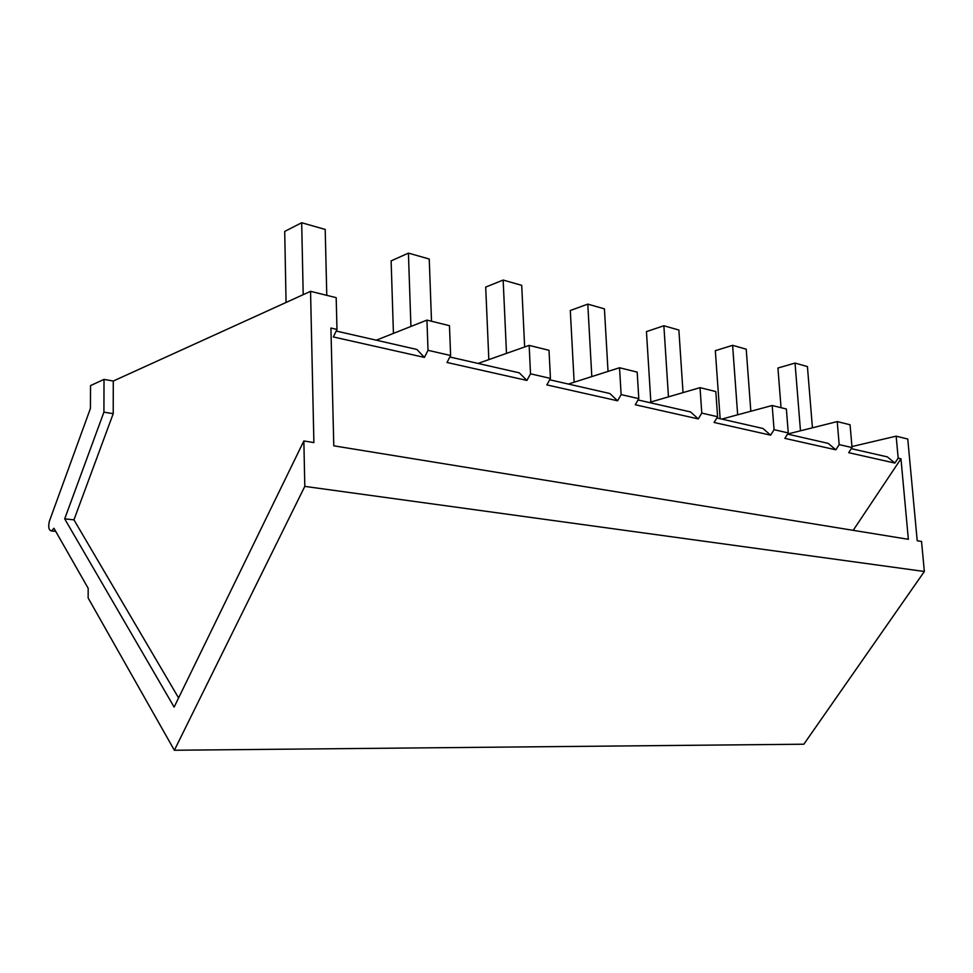 <?xml version="1.0" encoding="UTF-8"?>
<svg xmlns="http://www.w3.org/2000/svg" width="973" height="973" viewBox="0 0 973 973"><rect width="100%" height="100%" fill="white"/><g stroke="black" fill="none" stroke-linecap="round" stroke-linejoin="round"><path stroke-width="1.46" d="M104.014 379.397L90.538 385.6L90.428 408.441L49.416 521.114C48.03 526.977 48.747 530.261 51.557 530.978L53.953 528.278L88.19 588.337L88.142 597.994L174.362 750.256L304.804 486.391L303.856 440.964L174.131 707.091L64.692 518.864L103.916 412.163L104.014 379.397L113.282 381.039L310.557 291.328L336.184 297.665L336.974 329.433L333.362 336.95L424.41 357.407L416.906 349.465L336.208 331.039M376.283 340.197L426.94 320.105L449.465 325.675L450.621 355.498L447.008 362.479L526.928 380.431L519.278 372.841L449.842 356.994M478.035 363.428L529.154 345.391L549.015 350.304L550.438 378.388L546.85 384.907L617.575 400.791L609.852 393.518L549.672 379.774M568.39 384.055L619.533 367.745L637.181 372.112L638.799 398.65L635.26 404.756L698.286 418.913L690.562 411.944L638.045 399.964M649.149 402.494L700.037 387.655L715.812 391.56L717.587 416.724L714.109 422.464L770.628 435.162L762.929 428.473L716.846 417.952M721.784 419.083L772.185 405.498L786.379 409.013L788.264 432.936L784.846 438.361L835.819 449.806L828.193 443.372L787.534 434.092M787.558 434.043L837.23 421.589L850.061 424.763L852.032 447.556L848.687 452.688L894.88 463.063L887.34 456.884L851.314 448.65M851.947 446.558L896.157 436.159L907.76 439.03L917.211 540.757L921.54 541.462L924.35 571.492L803.844 744.211L174.362 750.256M304.804 486.391L924.35 571.492M336.974 329.433L330.917 328.047L333.788 445.816L908.356 539.31L900.962 458.782L898.176 458.137L896.157 436.159M303.856 440.964L313.89 442.593L310.557 291.328M178.594 697.933L73.948 519.837L113.221 413.659L113.282 381.039M64.692 518.864L73.948 519.837M103.916 412.163L113.221 413.659M426.94 320.105L428.023 350.316L450.621 355.498M526.928 380.431L530.516 373.827L529.154 345.391M530.516 373.827L550.438 378.388M617.575 400.791L621.127 394.6L619.533 367.745M621.127 394.6L638.799 398.65M698.286 418.913L701.776 413.099L700.037 387.655M701.776 413.099L717.587 416.724M770.628 435.162L774.058 429.677L772.185 405.498M774.058 429.677L788.264 432.936M835.819 449.806L839.176 444.612L837.23 421.589M839.176 444.612L852.032 447.556M898.176 458.137L894.88 463.063M428.023 350.316L424.41 357.407M853.199 530.334L900.962 458.782M286.062 302.469L284.712 231.428L301.679 222.744L325.201 229.433L326.782 295.33M301.679 222.744L303.199 294.673M393.433 333.398L391.122 260.898L408.417 253.114L429.239 259.025L431.513 321.236M408.417 253.114L410.922 326.454M488.835 359.609L485.697 287.096L503.15 280.054L521.71 285.332L524.642 346.972M503.15 280.054L506.495 353.381M574.143 382.219L570.3 310.521L587.789 304.123L604.428 308.855L608.028 371.418M587.789 304.123L591.815 376.587M650.852 402.007L646.449 331.611L663.866 325.76L678.874 330.029L683.034 392.618M663.866 325.76L668.463 396.862M720.142 418.706L715.325 350.681L732.608 345.318L746.218 349.185L750.828 411.251M732.608 345.318L737.668 414.802M781.039 407.687L777.938 368.025L795.038 363.075L807.432 366.59L812.431 427.816M795.038 363.075L800.475 430.808M55.729 531.38L51.557 530.978"/></g></svg>
